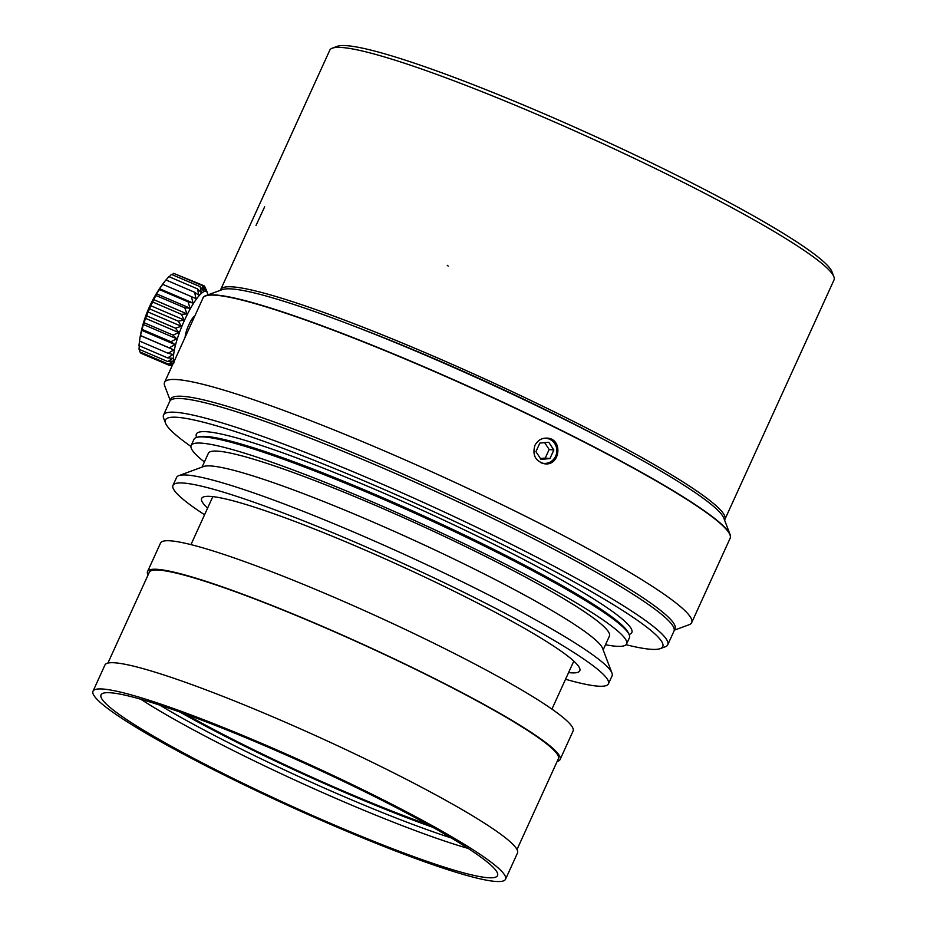 <?xml version="1.0" encoding="UTF-8"?>
<svg xmlns="http://www.w3.org/2000/svg" width="927" height="927" viewBox="0 0 927 927"><rect width="100%" height="100%" fill="white"/><g stroke="black" fill="none" stroke-linecap="round" stroke-linejoin="round"><path stroke-width="1.39" d="M207.602 508.089A207.787 21.17 24.5 0 1 201.634 498.436A207.787 21.17 24.5 0 1 399.479 565.343A207.787 21.17 24.5 0 1 579.792 670.777A207.787 21.17 24.5 0 1 568.575 672.596M204.566 514.752A239.27 24.369 24.5 0 1 172.978 485.377A239.27 24.369 24.5 0 1 400.812 562.422A239.27 24.369 24.5 0 1 608.436 683.825A239.27 24.369 24.5 0 1 565.54 679.259M172.978 485.377L176.617 477.393A239.27 24.369 24.5 0 1 178.795 475.655A239.27 24.369 24.5 0 1 404.45 554.45A239.27 24.369 24.5 0 1 611.959 673.06A239.27 24.369 24.5 0 1 612.075 675.853L608.436 683.825M178.795 475.655L203.604 466.524A220.383 22.445 24.5 0 1 411.449 539.097A220.383 22.445 24.5 0 1 602.573 648.344L611.959 673.06M202.074 467.081L208.355 453.315A220.383 22.445 24.5 0 1 418.204 524.276A220.383 22.445 24.5 0 1 609.433 636.096L603.153 649.862M204.415 461.947A239.27 24.369 24.5 0 1 191.159 445.481A239.27 24.369 24.5 0 1 418.992 522.527A239.27 24.369 24.5 0 1 626.617 643.929A239.27 24.369 24.5 0 1 605.493 644.728M191.159 445.481L193.963 439.34A239.27 24.369 24.5 0 1 196.825 437.37A239.27 24.369 24.5 0 1 421.797 516.385A239.27 24.369 24.5 0 1 629.027 634.335A239.27 24.369 24.5 0 1 629.421 637.788L626.617 643.929M190.939 446.42A273.268 27.833 24.5 0 1 165.539 423.164A273.268 27.833 24.5 0 1 425.632 507.973A273.268 27.833 24.5 0 1 660.267 648.622A273.268 27.833 24.5 0 1 626.061 644.717M165.539 423.164L163.662 418.228A277.046 28.216 24.5 0 1 163.534 414.995A277.046 28.216 24.5 0 1 427.347 504.207A277.046 28.216 24.5 0 1 667.753 644.775A277.046 28.216 24.5 0 1 665.227 646.803L660.267 648.622M163.534 414.995L169.768 401.31A277.046 28.216 24.5 0 1 433.581 490.522A277.046 28.216 24.5 0 1 673.987 631.09L667.753 644.775M427.926 824.59A205.898 20.973 24.5 0 1 185.18 713.964M179.977 712.087A212.828 21.68 -155.5 0 0 432.747 827.278M159.873 705.169A213.453 21.738 -155.5 0 0 329.85 790.476A213.453 21.738 -155.5 0 0 451.159 837.915M468.1 848.414A217.868 22.19 24.5 0 1 328.413 795.123A217.868 22.19 24.5 0 1 140.834 699.271M318.019 817.927A217.868 22.19 24.5 0 1 101.031 694.891A217.868 22.19 24.5 0 1 308.471 765.042A217.868 22.19 24.5 0 1 497.521 875.586A217.868 22.19 24.5 0 1 318.019 817.927M318.784 819.248A226.675 23.094 24.5 0 1 93.001 691.241A226.675 23.094 24.5 0 1 308.853 764.23A226.675 23.094 24.5 0 1 505.539 879.236A226.675 23.094 24.5 0 1 318.784 819.248M93.001 691.241L104.948 665.018A226.675 23.094 24.5 0 1 320.8 738.008A226.675 23.094 24.5 0 1 517.486 853.025L505.539 879.236M107.903 663.095L149.27 572.318A224.786 22.897 24.5 0 1 363.314 644.705A224.786 22.897 24.5 0 1 558.367 758.761L516.999 849.526M148.042 575.03A226.675 23.094 24.5 0 1 147.555 571.542A226.675 23.094 24.5 0 1 363.396 644.532A226.675 23.094 24.5 0 1 560.093 759.537A226.675 23.094 24.5 0 1 557.139 761.461M147.555 571.542L160.545 543.037A226.675 23.094 24.5 0 1 376.385 616.026A226.675 23.094 24.5 0 1 573.083 731.044L560.093 759.537M170.545 400.29A277.046 28.216 24.5 0 1 378.726 463.535A277.046 28.216 24.5 0 1 674.253 629.839M170.278 400.545L164.682 385.794A289.641 29.502 24.5 0 1 164.542 382.411A289.641 29.502 24.5 0 1 381.912 449.85A289.641 29.502 24.5 0 1 691.681 622.643A289.641 29.502 24.5 0 1 689.039 624.752L674.23 630.209M164.542 382.411L202.99 298.054A289.641 29.502 24.5 0 1 205.632 295.933A289.641 29.502 24.5 0 1 420.348 365.481A289.641 29.502 24.5 0 1 729.989 534.902A289.641 29.502 24.5 0 1 730.117 538.286L691.681 622.643M534.891 445.481C537.614 440.267 541.797 437.811 547.451 438.135C563.28 439.085 560.07 466.293 544.612 463.79C535.447 461.217 532.214 455.111 534.891 445.481M543.987 463.709A12.908 12.26 96.3 0 0 555.841 456.293A12.908 12.26 96.3 0 0 546.837 438.077M540.395 458.494L545.25 458.054L549.155 449.502L544.67 442.642M535.922 451.646L539.815 443.083L548.784 442.272L553.836 450.024L549.943 458.575L540.986 459.386L535.922 451.646M549.943 458.575L545.25 458.054M553.836 450.024L549.155 449.502M541.009 462.793A12.596 11.958 96.3 0 0 555.957 455.47A12.596 11.958 96.3 0 0 550.07 439.433A12.596 11.958 96.3 0 0 543.628 438.332M206.211 289.664L204.056 285.783L205.296 290.707L202.329 285.62L203.5 291.101L200.128 286.663L201.31 292.608L197.521 288.9L198.784 295.157L194.589 292.248L195.991 298.668L191.414 296.617L193.036 303.059L188.111 301.854L190 308.17L184.763 307.822L186.976 313.871L181.483 314.334L184.056 319.966L178.355 321.182L181.321 326.281L175.493 328.17L178.865 332.619L172.967 335.076L176.756 338.795L170.869 341.704L175.052 344.612L169.247 347.834L173.824 349.908L168.169 353.291L173.094 354.508L167.648 357.915L172.897 358.274L167.717 361.553L173.222 361.09L168.366 364.102L139.699 351.831L139.699 349.572M139.05 349.27A122.804 113.279 55.7 0 1 139.282 345.783M167.648 357.926L138.98 345.644A122.804 118.332 77.3 0 1 139.537 341.043A122.804 119.792 117.7 0 1 140.383 335.586L140.58 335.562A122.804 117.613 154.7 0 1 141.622 330.302L142.202 329.421A122.804 111.854 173.4 0 1 143.314 324.473L144.299 322.805A122.804 102.7 -176.9 0 1 145.423 318.297L146.814 315.898A122.804 90.429 -171 0 1 147.88 311.959L149.687 308.911A122.804 75.411 -166.9 0 1 150.614 305.643L152.804 302.051A122.804 58.1 -163.8 0 1 153.534 299.548L156.095 295.551A122.804 39.015 -161.1 0 1 156.559 293.859L159.444 289.583A122.804 18.76 -158.8 0 1 159.606 288.737L162.746 284.334A122.804 2.074 -156.6 0 0 162.561 284.357L165.921 279.966L194.589 292.248M139.653 340.186L139.502 341.02L139.653 340.186M165.342 280.835L168.853 276.617L197.521 288.9M169.212 276.779L171.449 274.392L200.128 286.663M172.19 274.705L173.662 273.338L202.329 285.609M174.913 273.871L204.056 285.783M168.366 364.102L174.067 362.886L169.571 365.481L140.904 353.21L140.834 352.318M168.169 353.303L139.49 341.032M173.824 349.908L140.383 335.586M169.247 347.845L140.58 335.574M175.052 344.612L141.622 330.302M170.869 341.715L142.19 329.433M176.756 338.795L143.314 324.473M172.967 335.087L144.288 322.816M178.865 332.619L145.423 318.297M175.481 328.181L146.814 315.898M181.321 326.281L147.88 311.959M178.355 321.194L149.676 308.911M184.056 319.966L150.614 305.643M181.472 314.334L152.804 302.063M186.976 313.871L153.534 299.548M184.763 307.822L156.084 295.551M190 308.17L156.559 293.859M188.111 301.854L159.432 289.583M193.036 303.059L159.606 288.737M191.414 296.617L162.746 284.334M205.273 287.15L204.566 286.86M172.434 365.099L171.298 365.644L172.387 365.215M171.298 365.655L170.348 365.238M169.571 365.481L172.712 364.485M167.717 361.565L139.05 349.282M207.903 294.879A39.038 8.563 113.2 0 0 207.497 293.106A39.038 8.563 113.2 0 0 186.478 316.072A39.038 8.563 113.2 0 0 174.033 361.6M185.18 337.138A12.596 2.758 -66.8 0 1 188.737 325.029A12.596 2.758 -66.8 0 1 194.879 315.852M332.306 48.181L337.266 46.35A273.268 27.833 24.5 0 1 594.995 136.339A273.268 27.833 24.5 0 1 831.994 271.808L833.871 276.756A277.046 28.216 24.5 0 1 833.999 279.989L724.902 519.375A277.046 28.216 24.5 0 1 724.52 519.989A277.046 28.216 -155.5 0 0 724.902 519.375A277.046 28.216 -155.5 0 0 548.529 409.016A277.046 28.216 -155.5 0 0 545.238 407.416A277.046 28.216 -155.5 0 0 519.491 395.064A277.046 28.216 -155.5 0 0 516.107 393.465A277.046 28.216 -155.5 0 0 484.52 378.819A277.046 28.216 -155.5 0 0 481.078 377.254A277.046 28.216 -155.5 0 0 449.317 363.083A277.046 28.216 -155.5 0 0 445.899 361.576A277.046 28.216 -155.5 0 0 413.72 347.787A277.046 28.216 -155.5 0 0 410.383 346.385A277.046 28.216 -155.5 0 0 380.962 334.311A277.046 28.216 -155.5 0 0 377.764 333.025A277.046 28.216 -155.5 0 0 348.378 321.542A277.046 28.216 -155.5 0 0 345.389 320.418A277.046 28.216 -155.5 0 0 319.722 310.974A277.046 28.216 -155.5 0 0 316.999 310A277.046 28.216 -155.5 0 0 220.684 289.595A277.046 28.216 24.5 0 1 484.497 378.807A277.046 28.216 24.5 0 1 724.902 519.375L833.999 279.989A277.046 28.216 24.5 0 0 593.593 139.409A277.046 28.216 24.5 0 0 329.78 50.197A277.046 28.216 24.5 0 1 332.306 48.181A277.046 28.216 24.5 0 1 593.593 139.409A277.046 28.216 24.5 0 1 833.871 276.756M220.475 290.278A277.046 28.216 24.5 0 1 220.684 289.595A277.046 28.216 -155.5 0 0 220.475 290.278M355.087 326.524A258.158 26.292 24.5 0 1 608.854 442.167M447.289 265.342L448.181 266.107M202.886 298.297A289.688 29.502 24.5 0 1 205.713 295.678A289.688 29.502 24.5 0 1 542.573 421.078A289.688 29.502 24.5 0 1 545.702 422.608A289.688 29.502 24.5 0 1 730.128 534.67A289.688 29.502 24.5 0 1 730.012 538.517M730.128 534.67L723.825 518.181A277.046 28.216 -155.5 0 0 547.579 411.067A277.046 28.216 -155.5 0 0 544.323 409.479A277.046 28.216 -155.5 0 0 222.283 289.618L205.713 295.678M196.825 437.37L198.841 436.826A237.648 24.206 24.5 0 1 422.295 515.308A237.648 24.206 24.5 0 1 628.112 632.457L629.027 634.335M196.698 437.405A239.27 24.369 24.5 0 1 424.195 511.125A239.27 24.369 24.5 0 1 629.085 634.462M264.635 206.825L256.014 225.504M551.936 709.12L573.813 661.113M190.962 544.624L212.839 496.605M207.729 295.168L205.632 295.933M729.19 532.805L729.989 534.902M165.852 280.047A125.933 125.933 0 0 0 139.513 340.812M207.497 293.106L206.176 289.572M220.684 289.595L329.78 50.197L220.684 289.595"/></g></svg>
